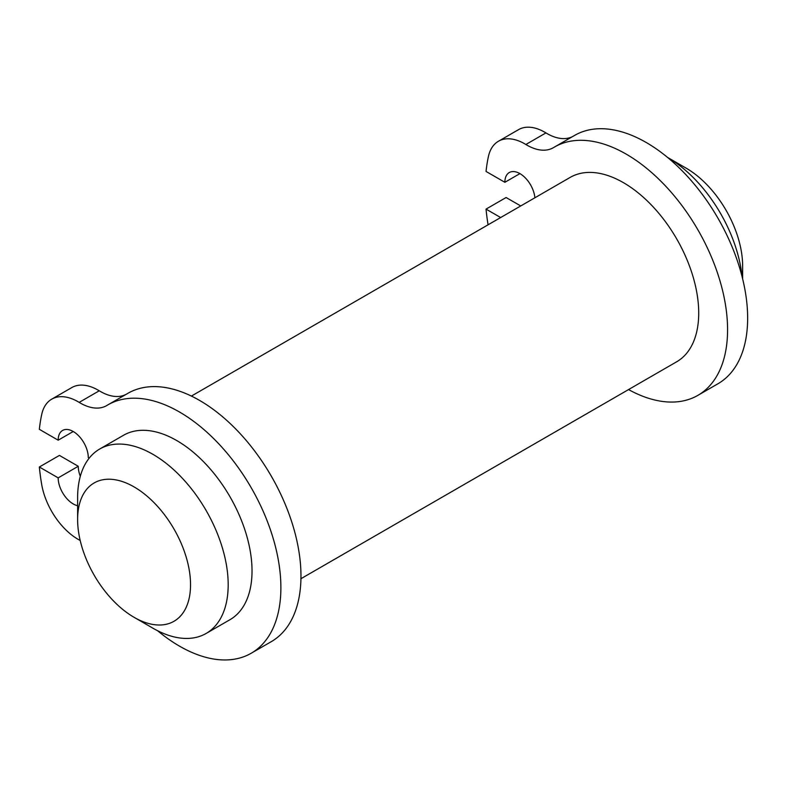 <?xml version="1.0" encoding="UTF-8"?>
<svg xmlns="http://www.w3.org/2000/svg" width="787" height="787" viewBox="0 0 787 787"><rect width="100%" height="100%" fill="white"/><g stroke="black" fill="none" stroke-linecap="round" stroke-linejoin="round"><path stroke-width="1.18" d="M742.043 276.483A106.471 61.475 -120 0 0 667.553 157.42L686.166 168.172A79.851 46.099 -120 0 1 742.633 265.967L742.633 278.854M300.929 578.72L676.663 361.794A106.471 61.475 -120 0 0 676.663 238.855A106.471 61.475 -120 0 0 570.201 177.39L191.398 396.077M628.538 389.575A143.382 82.783 -120 0 0 697.882 395.359L717.951 383.761A143.382 82.783 -120 0 0 717.96 218.206A143.382 82.783 -120 0 0 574.579 135.423L554.501 147.021A143.382 82.783 -120 0 0 553.615 147.543A52.749 30.457 -120 0 1 553.291 147.73A52.749 30.457 -120 0 1 525.864 144.493A52.749 30.457 -120 0 0 498.437 141.247A52.749 30.457 -120 0 0 488.383 156.652A199.544 115.207 -120 0 0 486.041 171.438L504.861 182.299L519.922 173.612M697.882 395.359A143.382 82.783 -120 0 0 697.882 229.794A143.382 82.783 -120 0 0 554.501 147.021M500.65 217.537L486.041 209.106A199.544 115.207 -120 0 0 488.078 224.797M534.885 197.773A21.298 12.297 -120 0 0 524.919 177.488A21.298 12.297 -120 0 0 509.268 172.55A21.298 12.297 -120 0 0 504.861 182.299M525.864 144.493L545.942 132.905A52.749 30.457 -120 0 0 572.729 136.495M545.942 132.905A52.749 30.457 -120 0 0 518.515 129.658L498.437 141.247M520.728 205.948L506.11 197.517L486.041 209.106M152.904 628.183L134.075 617.313A79.851 46.099 -120 0 0 134.085 617.313L152.904 628.183A106.471 61.475 -120 0 0 206.135 633.456L229.971 619.694A106.471 61.475 -120 0 0 229.981 496.754A106.471 61.475 -120 0 0 123.51 435.28L99.664 449.043A106.471 61.475 -120 0 0 77.618 497.787L77.618 519.518A79.851 46.099 -120 0 0 134.075 617.313A79.851 46.099 -120 0 0 190.543 584.711A79.851 46.099 -120 0 0 134.085 486.917A79.851 46.099 -120 0 0 77.618 519.518M80.195 540.502A52.749 30.457 -120 0 0 79.172 539.931A52.749 30.457 -120 0 1 41.691 484.477A199.544 115.207 -120 0 1 39.35 466.996L58.169 477.866A21.298 12.297 -120 0 0 77.618 505.726M157.557 630.702A143.382 82.783 -120 0 0 251.191 653.249A143.382 82.783 -120 0 0 251.191 487.694A143.382 82.783 -120 0 0 107.809 404.912A143.382 82.783 -120 0 0 106.934 405.433A52.749 30.457 -120 0 1 106.609 405.63A52.749 30.457 -120 0 1 79.172 402.383A52.749 30.457 -120 0 0 51.745 399.147A52.749 30.457 -120 0 0 41.691 414.552A199.544 115.207 -120 0 0 39.35 429.328L58.169 440.199L73.23 431.502M89.216 458.123L88.282 457.581A21.298 12.297 -120 0 0 78.985 436.155A21.298 12.297 -120 0 0 62.586 430.45A21.298 12.297 -120 0 0 58.169 440.199M79.172 402.383L99.251 390.795A52.749 30.457 -120 0 0 71.824 387.558L51.745 399.147M99.251 390.795A52.749 30.457 -120 0 0 126.048 394.385M251.191 653.249L271.269 641.661A143.382 82.783 -120 0 0 271.269 476.096A143.382 82.783 -120 0 0 127.888 393.323L107.809 404.912M58.169 477.866L78.247 466.278L59.428 455.407L39.35 466.996M78.247 466.278A21.298 12.297 -120 0 0 80.313 476.273M206.135 633.456A106.471 61.475 -120 0 0 206.135 510.517A106.471 61.475 -120 0 0 99.664 449.043"/></g></svg>
